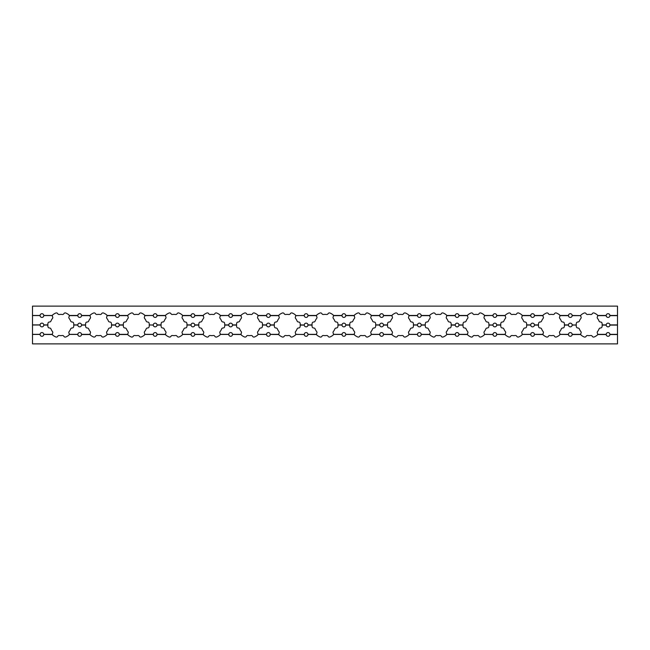 <?xml version="1.0" encoding="UTF-8"?>
<svg xmlns="http://www.w3.org/2000/svg" width="650" height="650" viewBox="0 0 650 650"><rect width="100%" height="100%" fill="white"/><g stroke="black" fill="none" stroke-linecap="round" stroke-linejoin="round"><path stroke-width="0.97" d="M109.858 327.99A1.519 1.519 0 0 0 111.418 326.658A1.519 1.519 0 0 1 109.858 327.99A1.519 1.519 0 0 0 108.404 328.949A10.611 10.611 0 0 1 106.892 331.565A1.519 1.519 0 0 0 106.795 333.304A1.519 1.519 0 0 1 106.998 334.344L115.562 334.344A1.861 1.861 0 0 1 117.423 332.581A1.861 1.861 0 0 1 119.275 334.344L127.839 334.344A1.519 1.519 0 0 1 128.042 333.304A1.519 1.519 0 0 0 127.822 334.1M220.114 331.565A10.611 10.611 0 0 0 221.626 328.949A10.611 10.611 0 0 1 220.114 331.565A1.519 1.519 0 0 0 220.017 333.304A1.519 1.519 0 0 1 220.228 334.344L228.792 334.344A1.861 1.861 0 0 1 230.644 332.581A1.861 1.861 0 0 1 232.497 334.344L241.109 334.531A1.519 1.519 0 0 0 241.646 335.311A12.976 12.976 0 0 0 244.522 336.976A12.976 12.976 0 0 1 241.646 335.311M241.272 316.696A1.519 1.519 0 0 1 241.044 315.9A1.519 1.519 0 0 0 241.272 316.696A1.519 1.519 0 0 1 241.174 318.435A10.611 10.611 0 0 0 239.663 321.051A1.519 1.519 0 0 1 238.201 322.01A1.519 1.519 0 0 0 236.649 323.342A12.976 12.976 0 0 0 236.543 324.902L232.497 324.902A1.861 1.861 0 0 0 230.644 323.139A1.861 1.861 0 0 0 228.792 324.902L228.792 325.098A1.861 1.861 0 0 0 230.644 326.861A1.861 1.861 0 0 0 232.497 325.098L236.543 325.098A12.976 12.976 0 0 0 236.649 326.658A1.519 1.519 0 0 0 238.201 327.99A1.519 1.519 0 0 1 239.663 328.949A10.611 10.611 0 0 0 241.174 331.565A1.519 1.519 0 0 1 241.272 333.304A1.519 1.519 0 0 0 241.061 334.344L232.497 334.344M543.205 316.696A1.519 1.519 0 0 1 542.977 315.9A1.519 1.519 0 0 0 543.205 316.696A1.519 1.519 0 0 1 543.108 318.435A10.611 10.611 0 0 0 541.596 321.051A1.519 1.519 0 0 1 540.142 322.01A1.519 1.519 0 0 0 538.582 323.342A12.976 12.976 0 0 0 538.476 324.902L534.438 324.902A1.861 1.861 0 0 0 532.577 323.139A1.861 1.861 0 0 0 530.725 324.902L526.687 325L530.725 325.098A1.861 1.861 0 0 0 532.577 326.861A1.861 1.861 0 0 0 534.438 325.098L538.476 325.098A12.976 12.976 0 0 0 538.582 326.658A1.519 1.519 0 0 0 540.142 327.99A1.519 1.519 0 0 1 541.596 328.949A10.611 10.611 0 0 0 543.108 331.565A1.519 1.519 0 0 1 543.205 333.304A1.519 1.519 0 0 0 543.002 334.344L543.043 334.531A1.519 1.519 0 0 0 543.579 335.311A12.976 12.976 0 0 0 546.455 336.976A12.976 12.976 0 0 1 543.579 335.311M52.561 316.696A1.519 1.519 0 0 1 52.333 315.9A1.519 1.519 0 0 0 52.561 316.696A1.519 1.519 0 0 1 52.463 318.435A10.611 10.611 0 0 0 50.952 321.051A1.519 1.519 0 0 1 49.498 322.01A1.519 1.519 0 0 0 47.938 323.342A12.976 12.976 0 0 0 47.832 324.902L47.832 325.098A12.976 12.976 0 0 0 47.938 326.658A1.519 1.519 0 0 0 49.498 327.99A1.519 1.519 0 0 1 50.952 328.949A10.611 10.611 0 0 0 52.463 331.565A1.519 1.519 0 0 1 52.561 333.304A1.519 1.519 0 0 0 52.358 334.344L52.398 334.531A1.519 1.519 0 0 0 52.934 335.311A12.976 12.976 0 0 0 55.811 336.976A12.976 12.976 0 0 1 52.934 335.311M149.159 326.658A12.976 12.976 0 0 0 149.264 325.098A12.976 12.976 0 0 1 149.159 326.658A1.519 1.519 0 0 1 147.607 327.99A1.519 1.519 0 0 0 146.144 328.949A10.611 10.611 0 0 1 144.633 331.565A1.519 1.519 0 0 0 144.536 333.304A1.519 1.519 0 0 1 144.739 334.344L153.303 334.344A1.861 1.861 0 0 1 155.163 332.581A1.861 1.861 0 0 1 157.016 334.344L165.62 334.531A1.519 1.519 0 0 0 166.156 335.311A12.976 12.976 0 0 0 169.041 336.976A12.976 12.976 0 0 1 166.156 335.311M90.301 316.696A1.519 1.519 0 0 1 90.074 315.9A1.519 1.519 0 0 0 90.301 316.696A1.519 1.519 0 0 1 90.204 318.435A10.611 10.611 0 0 0 88.692 321.051A1.519 1.519 0 0 1 87.238 322.01A1.519 1.519 0 0 0 85.678 323.342A12.976 12.976 0 0 0 85.572 324.902L81.534 324.902A1.861 1.861 0 0 0 79.674 323.139A1.861 1.861 0 0 0 77.821 324.902L73.783 325L77.821 325.098A1.861 1.861 0 0 0 79.674 326.861A1.861 1.861 0 0 0 81.534 325.098L85.572 325.098A12.976 12.976 0 0 0 85.678 326.658A1.519 1.519 0 0 0 87.238 327.99A1.519 1.519 0 0 1 88.692 328.949A10.611 10.611 0 0 0 90.204 331.565A1.519 1.519 0 0 1 90.301 333.304A1.519 1.519 0 0 0 90.098 334.344L90.139 334.531A1.519 1.519 0 0 0 90.675 335.311A12.976 12.976 0 0 0 93.551 336.976A1.519 1.519 0 0 0 95.477 336.294A1.519 1.519 0 0 1 97.037 335.506A10.611 10.611 0 0 0 100.059 335.506A1.519 1.519 0 0 1 101.619 336.294A1.519 1.519 0 0 0 103.545 336.976A12.976 12.976 0 0 0 106.421 335.311A1.519 1.519 0 0 0 106.957 334.531M128.042 316.696A1.519 1.519 0 0 1 127.822 315.9A1.519 1.519 0 0 0 128.042 316.696A1.519 1.519 0 0 1 127.944 318.435A10.611 10.611 0 0 0 126.433 321.051A1.519 1.519 0 0 1 124.979 322.01A1.519 1.519 0 0 0 123.427 323.342A12.976 12.976 0 0 0 123.313 324.902L119.275 324.902A1.861 1.861 0 0 0 117.423 323.139A1.861 1.861 0 0 0 115.562 324.902L115.562 325.098A1.861 1.861 0 0 0 117.423 326.861A1.861 1.861 0 0 0 119.275 325.098L123.313 325.098A12.976 12.976 0 0 0 123.427 326.658A1.519 1.519 0 0 0 124.979 327.99A1.519 1.519 0 0 1 126.433 328.949A10.611 10.611 0 0 0 127.944 331.565A1.519 1.519 0 0 1 128.042 333.304M295.709 334.344L304.273 334.531L295.709 334.344A1.519 1.519 0 0 0 295.506 333.304A1.519 1.519 0 0 1 295.604 331.565A10.611 10.611 0 0 0 297.115 328.949A1.519 1.519 0 0 1 298.569 327.99A1.519 1.519 0 0 0 300.121 326.658A12.976 12.976 0 0 0 300.235 325.098L304.273 325.098L300.235 324.902A12.976 12.976 0 0 0 300.121 323.342A1.519 1.519 0 0 0 298.569 322.01A1.519 1.519 0 0 1 297.115 321.051A10.611 10.611 0 0 0 295.604 318.435A1.519 1.519 0 0 1 295.506 316.696A1.519 1.519 0 0 0 295.709 315.656L304.273 315.469A1.861 1.861 0 0 1 306.126 313.706A1.861 1.861 0 0 1 307.986 315.469L316.591 315.469L307.986 315.469M342.014 315.469L333.409 315.469L342.014 315.469A1.861 1.861 0 0 1 343.874 313.706A1.861 1.861 0 0 1 345.727 315.469L354.331 315.469L345.727 315.469M228.792 324.902L224.746 324.902A12.976 12.976 0 0 0 224.64 323.342A1.519 1.519 0 0 0 223.088 322.01A1.519 1.519 0 0 1 221.626 321.051A10.611 10.611 0 0 0 220.114 318.435A1.519 1.519 0 0 1 220.017 316.696A1.519 1.519 0 0 0 220.228 315.656L228.792 315.469A1.861 1.861 0 0 1 230.644 313.706A1.861 1.861 0 0 1 232.497 315.469L241.109 315.469L232.497 315.469M266.533 315.469L257.928 315.469L266.533 315.469A1.861 1.861 0 0 1 268.385 313.706A1.861 1.861 0 0 1 270.246 315.469L278.85 315.469L270.246 315.469M484.421 334.344L492.984 334.531L484.421 334.344A1.519 1.519 0 0 0 484.209 333.304A1.519 1.519 0 0 1 484.315 331.565A10.611 10.611 0 0 0 485.826 328.949A1.519 1.519 0 0 1 487.281 327.99A1.519 1.519 0 0 0 488.832 326.658A12.976 12.976 0 0 0 488.938 325.098L492.984 325.098L488.938 324.902A12.976 12.976 0 0 0 488.832 323.342A1.519 1.519 0 0 0 487.281 322.01A1.519 1.519 0 0 1 485.826 321.051A10.611 10.611 0 0 0 484.315 318.435A1.519 1.519 0 0 1 484.209 316.696A1.519 1.519 0 0 0 484.421 315.656L492.984 315.469A1.861 1.861 0 0 1 494.837 313.706A1.861 1.861 0 0 1 496.698 315.469L505.302 315.469L496.698 315.469M530.725 315.469L522.121 315.469L530.725 315.469A1.861 1.861 0 0 1 532.577 313.706A1.861 1.861 0 0 1 534.438 315.469L543.043 315.469L534.438 315.469M417.503 315.469L408.891 315.469L417.503 315.469A1.861 1.861 0 0 1 419.356 313.706A1.861 1.861 0 0 1 421.208 315.469L429.812 315.469L421.208 315.469M379.754 315.469L371.15 315.469L379.754 315.469A1.861 1.861 0 0 1 381.615 313.706A1.861 1.861 0 0 1 383.467 315.469L392.072 315.469L383.467 315.469M455.244 315.469L446.639 315.469L455.244 315.469A1.861 1.861 0 0 1 457.096 313.706A1.861 1.861 0 0 1 458.949 315.469L467.561 315.469L458.949 315.469M149.264 324.902L153.303 325.098L149.264 324.902A12.976 12.976 0 0 0 149.159 323.342A1.519 1.519 0 0 0 147.607 322.01A1.519 1.519 0 0 1 146.144 321.051A10.611 10.611 0 0 0 144.633 318.435A1.519 1.519 0 0 1 144.536 316.696A1.519 1.519 0 0 0 144.739 315.656L153.303 315.469A1.861 1.861 0 0 1 155.163 313.706A1.861 1.861 0 0 1 157.016 315.469L165.62 315.469L157.016 315.469M191.051 315.469L182.439 315.469L191.051 315.469A1.861 1.861 0 0 1 192.904 313.706A1.861 1.861 0 0 1 194.756 315.469L203.361 315.469L194.756 315.469M40.081 315.567L32.5 315.567L40.081 315.469A1.861 1.861 0 0 1 41.933 313.706A1.861 1.861 0 0 1 43.794 315.469L52.398 315.469L43.794 315.469M115.562 315.469L106.957 315.469L115.562 315.469A1.861 1.861 0 0 1 117.423 313.706A1.861 1.861 0 0 1 119.275 315.469L127.879 315.469L119.275 315.469M77.821 315.469L69.217 315.469L77.821 315.469A1.861 1.861 0 0 1 79.674 313.706A1.861 1.861 0 0 1 81.534 315.469L90.139 315.469L81.534 315.469M307.986 334.433L316.591 334.531L307.986 334.344A1.861 1.861 0 0 0 306.126 332.581A1.861 1.861 0 0 0 304.273 334.344M333.344 331.565A10.611 10.611 0 0 0 334.856 328.949A10.611 10.611 0 0 1 333.344 331.565A1.519 1.519 0 0 0 333.247 333.304A1.519 1.519 0 0 1 333.45 334.344L342.014 334.344A1.861 1.861 0 0 1 343.874 332.581A1.861 1.861 0 0 1 345.727 334.344L354.291 334.344A1.519 1.519 0 0 1 354.494 333.304A1.519 1.519 0 0 0 354.274 334.1M257.863 331.565A10.611 10.611 0 0 0 259.374 328.949A10.611 10.611 0 0 1 257.863 331.565A1.519 1.519 0 0 0 257.757 333.304A1.519 1.519 0 0 1 257.969 334.344L266.533 334.344A1.861 1.861 0 0 1 268.385 332.581A1.861 1.861 0 0 1 270.246 334.344L278.809 334.344A1.519 1.519 0 0 1 279.012 333.304A1.519 1.519 0 0 0 278.785 334.1M496.698 334.433L505.302 334.531L496.698 334.344A1.861 1.861 0 0 0 494.837 332.581A1.861 1.861 0 0 0 492.984 334.344M525.021 327.99A1.519 1.519 0 0 0 526.573 326.658A1.519 1.519 0 0 1 525.021 327.99A1.519 1.519 0 0 0 523.567 328.949A10.611 10.611 0 0 1 522.056 331.565A1.519 1.519 0 0 0 521.958 333.304A1.519 1.519 0 0 1 522.161 334.344L530.725 334.344A1.861 1.861 0 0 1 532.577 332.581A1.861 1.861 0 0 1 534.438 334.344L543.018 334.433M374.051 327.99A1.519 1.519 0 0 0 375.611 326.658A1.519 1.519 0 0 1 374.051 327.99A1.519 1.519 0 0 0 372.596 328.949A10.611 10.611 0 0 1 371.085 331.565A1.519 1.519 0 0 0 370.988 333.304A1.519 1.519 0 0 1 371.191 334.344L379.754 334.344A1.861 1.861 0 0 1 381.615 332.581A1.861 1.861 0 0 1 383.467 334.344L392.031 334.344A1.519 1.519 0 0 1 392.243 333.304A1.519 1.519 0 0 0 392.137 331.565A10.611 10.611 0 0 1 390.626 328.949A10.611 10.611 0 0 0 392.137 331.565M446.566 331.565A10.611 10.611 0 0 0 448.077 328.949A10.611 10.611 0 0 1 446.566 331.565A1.519 1.519 0 0 0 446.469 333.304A1.519 1.519 0 0 1 446.68 334.344L455.244 334.344A1.861 1.861 0 0 1 457.096 332.581A1.861 1.861 0 0 1 458.949 334.344L467.512 334.344A1.519 1.519 0 0 1 467.724 333.304A1.519 1.519 0 0 0 467.626 331.565A10.611 10.611 0 0 1 466.115 328.949A1.519 1.519 0 0 0 464.652 327.99A1.519 1.519 0 0 1 463.101 326.658A12.976 12.976 0 0 1 462.995 325.098L458.949 324.902A1.861 1.861 0 0 0 457.096 323.139A1.861 1.861 0 0 0 455.244 324.902L455.244 325.098A1.861 1.861 0 0 0 457.096 326.861A1.861 1.861 0 0 0 458.949 325.098L462.995 325.098M408.826 331.565A10.611 10.611 0 0 0 410.337 328.949A10.611 10.611 0 0 1 408.826 331.565A1.519 1.519 0 0 0 408.728 333.304A1.519 1.519 0 0 1 408.939 334.344L417.503 334.344A1.861 1.861 0 0 1 419.356 332.581A1.861 1.861 0 0 1 421.208 334.344L429.772 334.344A1.519 1.519 0 0 1 429.983 333.304A1.519 1.519 0 0 0 429.756 334.1M127.839 334.344L119.275 334.531L127.879 334.531A1.519 1.519 0 0 0 128.416 335.311A12.976 12.976 0 0 0 131.292 336.976A1.519 1.519 0 0 0 133.226 336.294A1.519 1.519 0 0 1 134.778 335.506A10.611 10.611 0 0 0 137.8 335.506A1.519 1.519 0 0 1 139.36 336.294A1.519 1.519 0 0 0 141.286 336.976A1.519 1.519 0 0 1 139.36 336.294M182.374 331.565A10.611 10.611 0 0 0 183.885 328.949A10.611 10.611 0 0 1 182.374 331.565A1.519 1.519 0 0 0 182.276 333.304A1.519 1.519 0 0 1 182.487 334.344L191.051 334.344A1.861 1.861 0 0 1 192.904 332.581A1.861 1.861 0 0 1 194.756 334.344L203.32 334.344A1.519 1.519 0 0 1 203.531 333.304A1.519 1.519 0 0 0 203.434 331.565A10.611 10.611 0 0 1 201.923 328.949A10.611 10.611 0 0 0 203.434 331.565M40.081 334.433L32.5 334.433L40.081 334.344A1.861 1.861 0 0 1 41.933 332.581A1.861 1.861 0 0 1 43.794 334.344L52.374 334.433M72.118 327.99A1.519 1.519 0 0 0 73.678 326.658A1.519 1.519 0 0 1 72.118 327.99A1.519 1.519 0 0 0 70.663 328.949A10.611 10.611 0 0 1 69.152 331.565A1.519 1.519 0 0 0 69.054 333.304A1.519 1.519 0 0 1 69.257 334.344L77.821 334.344A1.861 1.861 0 0 1 79.674 332.581A1.861 1.861 0 0 1 81.534 334.344L90.114 334.433M304.273 325.098A1.861 1.861 0 0 0 306.126 326.861A1.861 1.861 0 0 0 307.986 325.098L312.024 325.098L307.986 324.902A1.861 1.861 0 0 0 306.126 323.139A1.861 1.861 0 0 0 304.273 324.902M379.754 324.902L375.716 324.902A12.976 12.976 0 0 0 375.611 323.342A1.519 1.519 0 0 0 374.051 322.01A1.519 1.519 0 0 1 372.596 321.051A10.611 10.611 0 0 0 371.085 318.435A1.519 1.519 0 0 1 370.988 316.696A1.519 1.519 0 0 0 371.191 315.656L379.754 315.656A1.861 1.861 0 0 0 381.615 317.419A1.861 1.861 0 0 0 383.467 315.656L392.031 315.656A1.519 1.519 0 0 0 392.243 316.696A1.519 1.519 0 0 1 392.137 318.435A10.611 10.611 0 0 0 390.626 321.051A1.519 1.519 0 0 1 389.171 322.01A1.519 1.519 0 0 0 387.619 323.342A12.976 12.976 0 0 0 387.514 324.902L383.467 324.902A1.861 1.861 0 0 0 381.615 323.139A1.861 1.861 0 0 0 379.754 324.902L375.716 325L379.754 325.098A1.861 1.861 0 0 0 381.615 326.861A1.861 1.861 0 0 0 383.467 325.098L387.514 325.098A12.976 12.976 0 0 0 387.619 326.658A1.519 1.519 0 0 0 389.171 327.99A1.519 1.519 0 0 1 390.626 328.949M342.014 324.902L337.976 324.902A12.976 12.976 0 0 0 337.87 323.342A1.519 1.519 0 0 0 336.31 322.01A1.519 1.519 0 0 1 334.856 321.051A10.611 10.611 0 0 0 333.344 318.435A1.519 1.519 0 0 1 333.247 316.696A1.519 1.519 0 0 0 333.45 315.656L342.014 315.656A1.861 1.861 0 0 0 343.874 317.419A1.861 1.861 0 0 0 345.727 315.656L354.291 315.656A1.519 1.519 0 0 0 354.494 316.696A1.519 1.519 0 0 1 354.396 318.435A10.611 10.611 0 0 0 352.885 321.051A1.519 1.519 0 0 1 351.431 322.01A1.519 1.519 0 0 0 349.879 323.342A12.976 12.976 0 0 0 349.765 324.902L345.727 324.902A1.861 1.861 0 0 0 343.874 323.139A1.861 1.861 0 0 0 342.014 324.902L342.014 325.098A1.861 1.861 0 0 0 343.874 326.861A1.861 1.861 0 0 0 345.727 325.098L349.765 325.098A12.976 12.976 0 0 0 349.879 326.658A1.519 1.519 0 0 0 351.431 327.99A1.519 1.519 0 0 1 352.885 328.949A10.611 10.611 0 0 0 354.396 331.565A1.519 1.519 0 0 1 354.494 333.304M345.727 334.433L354.331 334.531A1.519 1.519 0 0 0 354.868 335.311A12.976 12.976 0 0 0 357.744 336.976A1.519 1.519 0 0 0 359.678 336.294A1.519 1.519 0 0 1 361.229 335.506A10.611 10.611 0 0 0 364.252 335.506A1.519 1.519 0 0 1 365.812 336.294A1.519 1.519 0 0 0 367.738 336.976A12.976 12.976 0 0 0 370.614 335.311A12.976 12.976 0 0 1 367.738 336.976M304.273 315.656A1.861 1.861 0 0 0 306.126 317.419A1.861 1.861 0 0 0 307.986 315.656L316.55 315.656A1.519 1.519 0 0 0 316.753 316.696A1.519 1.519 0 0 1 316.656 318.435A10.611 10.611 0 0 0 315.144 321.051A1.519 1.519 0 0 1 313.69 322.01A1.519 1.519 0 0 0 312.13 323.342A12.976 12.976 0 0 0 312.024 324.902L307.986 324.902M312.024 325.098A12.976 12.976 0 0 0 312.13 326.658A1.519 1.519 0 0 0 313.69 327.99A1.519 1.519 0 0 1 315.144 328.949A10.611 10.611 0 0 0 316.656 331.565A1.519 1.519 0 0 1 316.753 333.304A1.519 1.519 0 0 0 316.55 334.344L316.566 334.433M316.591 334.531A1.519 1.519 0 0 0 317.127 335.311A12.976 12.976 0 0 0 320.003 336.976A12.976 12.976 0 0 1 317.127 335.311M417.503 324.902L413.457 324.902A12.976 12.976 0 0 0 413.351 323.342A1.519 1.519 0 0 0 411.799 322.01A1.519 1.519 0 0 1 410.337 321.051A10.611 10.611 0 0 0 408.826 318.435A1.519 1.519 0 0 1 408.728 316.696A1.519 1.519 0 0 0 408.939 315.656L417.503 315.656A1.861 1.861 0 0 0 419.356 317.419A1.861 1.861 0 0 0 421.208 315.656L429.772 315.656A1.519 1.519 0 0 0 429.983 316.696A1.519 1.519 0 0 1 429.886 318.435A10.611 10.611 0 0 0 428.374 321.051A1.519 1.519 0 0 1 426.912 322.01A1.519 1.519 0 0 0 425.36 323.342A12.976 12.976 0 0 0 425.254 324.902L421.208 324.902A1.861 1.861 0 0 0 419.356 323.139A1.861 1.861 0 0 0 417.503 324.902L413.457 325L417.503 325.098A1.861 1.861 0 0 0 419.356 326.861A1.861 1.861 0 0 0 421.208 325.098L425.254 325.098A12.976 12.976 0 0 0 425.36 326.658A1.519 1.519 0 0 0 426.912 327.99A1.519 1.519 0 0 1 428.374 328.949A10.611 10.611 0 0 0 429.886 331.565A1.519 1.519 0 0 1 429.983 333.304M383.467 334.433L392.072 334.531A1.519 1.519 0 0 0 392.608 335.311A12.976 12.976 0 0 0 395.493 336.976A12.976 12.976 0 0 1 392.608 335.311M345.727 324.902L349.765 325M232.497 324.902L236.543 324.902M266.533 324.902L262.486 324.902A12.976 12.976 0 0 0 262.381 323.342A1.519 1.519 0 0 0 260.829 322.01A1.519 1.519 0 0 1 259.374 321.051A10.611 10.611 0 0 0 257.863 318.435A1.519 1.519 0 0 1 257.757 316.696A1.519 1.519 0 0 0 257.969 315.656L266.533 315.656A1.861 1.861 0 0 0 268.385 317.419A1.861 1.861 0 0 0 270.246 315.656L278.809 315.656A1.519 1.519 0 0 0 279.012 316.696A1.519 1.519 0 0 1 278.915 318.435A10.611 10.611 0 0 0 277.404 321.051A1.519 1.519 0 0 1 275.949 322.01A1.519 1.519 0 0 0 274.389 323.342A12.976 12.976 0 0 0 274.284 324.902L270.246 324.902A1.861 1.861 0 0 0 268.385 323.139A1.861 1.861 0 0 0 266.533 324.902L262.486 325L266.533 325.098A1.861 1.861 0 0 0 268.385 326.861A1.861 1.861 0 0 0 270.246 325.098L274.284 325.098A12.976 12.976 0 0 0 274.389 326.658A1.519 1.519 0 0 0 275.949 327.99A1.519 1.519 0 0 1 277.404 328.949A10.611 10.611 0 0 0 278.915 331.565A1.519 1.519 0 0 1 279.012 333.304M270.246 324.902L274.284 324.902M270.246 334.433L278.85 334.531A1.519 1.519 0 0 0 279.386 335.311A12.976 12.976 0 0 0 282.262 336.976A1.519 1.519 0 0 0 284.188 336.294A1.519 1.519 0 0 1 285.748 335.506A10.611 10.611 0 0 0 288.771 335.506A1.519 1.519 0 0 1 290.322 336.294A1.519 1.519 0 0 0 292.256 336.976A1.519 1.519 0 0 1 290.322 336.294M492.984 325.098A1.861 1.861 0 0 0 494.837 326.861A1.861 1.861 0 0 0 496.698 325.098L500.736 325.098L496.698 324.902A1.861 1.861 0 0 0 494.837 323.139A1.861 1.861 0 0 0 492.984 324.902M458.949 324.902L462.995 325M530.725 324.902L526.687 324.902A12.976 12.976 0 0 0 526.573 323.342A1.519 1.519 0 0 0 525.021 322.01A1.519 1.519 0 0 1 523.567 321.051A10.611 10.611 0 0 0 522.056 318.435A1.519 1.519 0 0 1 521.958 316.696A1.519 1.519 0 0 0 522.161 315.656L530.725 315.656A1.861 1.861 0 0 0 532.577 317.419A1.861 1.861 0 0 0 534.438 315.656L543.002 315.656A1.519 1.519 0 0 0 542.977 315.9M492.984 315.656A1.861 1.861 0 0 0 494.837 317.419A1.861 1.861 0 0 0 496.698 315.656L505.261 315.656A1.519 1.519 0 0 0 505.464 316.696A1.519 1.519 0 0 1 505.367 318.435A10.611 10.611 0 0 0 503.856 321.051A1.519 1.519 0 0 1 502.393 322.01A1.519 1.519 0 0 0 500.841 323.342A12.976 12.976 0 0 0 500.736 324.902L496.698 324.902M500.736 325.098A12.976 12.976 0 0 0 500.841 326.658A1.519 1.519 0 0 0 502.393 327.99A1.519 1.519 0 0 1 503.856 328.949A10.611 10.611 0 0 0 505.367 331.565A1.519 1.519 0 0 1 505.464 333.304A1.519 1.519 0 0 0 505.261 334.344L505.277 334.433M505.302 334.531A1.519 1.519 0 0 0 505.838 335.311A12.976 12.976 0 0 0 508.714 336.976A1.519 1.519 0 0 0 510.64 336.294A1.519 1.519 0 0 1 512.2 335.506A10.611 10.611 0 0 0 515.222 335.506A1.519 1.519 0 0 1 516.774 336.294A1.519 1.519 0 0 0 518.708 336.976A1.519 1.519 0 0 1 516.774 336.294M534.438 324.902L538.476 324.902M559.902 334.344L568.466 334.531A1.861 1.861 0 0 0 570.326 336.294A1.861 1.861 0 0 0 572.179 334.531L572.179 334.344A1.861 1.861 0 0 0 570.326 332.581A1.861 1.861 0 0 0 568.466 334.344L559.902 334.344A1.519 1.519 0 0 0 559.699 333.304A1.519 1.519 0 0 1 559.796 331.565A10.611 10.611 0 0 0 561.308 328.949A1.519 1.519 0 0 1 562.762 327.99A1.519 1.519 0 0 0 564.322 326.658A12.976 12.976 0 0 0 564.428 325.098L568.466 325.098A1.861 1.861 0 0 0 570.326 326.861A1.861 1.861 0 0 0 572.179 325.098L572.179 324.902A1.861 1.861 0 0 0 570.326 323.139A1.861 1.861 0 0 0 568.466 324.902L564.428 324.902A12.976 12.976 0 0 0 564.322 323.342A1.519 1.519 0 0 0 562.762 322.01A1.519 1.519 0 0 1 561.308 321.051A10.611 10.611 0 0 0 559.796 318.435A1.519 1.519 0 0 1 559.699 316.696A1.519 1.519 0 0 0 559.902 315.656L568.466 315.656A1.861 1.861 0 0 0 570.326 317.419A1.861 1.861 0 0 0 572.179 315.656L580.742 315.656A1.519 1.519 0 0 0 580.946 316.696A1.519 1.519 0 0 1 580.726 315.9M455.244 324.902L451.198 324.902A12.976 12.976 0 0 0 451.092 323.342A1.519 1.519 0 0 0 449.54 322.01A1.519 1.519 0 0 1 448.077 321.051A10.611 10.611 0 0 0 446.566 318.435A1.519 1.519 0 0 1 446.469 316.696A1.519 1.519 0 0 0 446.68 315.656L455.244 315.656A1.861 1.861 0 0 0 457.096 317.419A1.861 1.861 0 0 0 458.949 315.656L467.512 315.656A1.519 1.519 0 0 0 467.724 316.696A1.519 1.519 0 0 1 467.626 318.435A10.611 10.611 0 0 0 466.115 321.051A1.519 1.519 0 0 1 464.652 322.01A1.519 1.519 0 0 0 463.101 323.342A12.976 12.976 0 0 0 462.995 324.902M421.216 334.433L429.812 334.531A1.519 1.519 0 0 0 430.357 335.311A12.976 12.976 0 0 0 433.233 336.976A12.976 12.976 0 0 1 430.357 335.311M383.467 324.902L387.514 325M458.957 334.433L467.561 334.531A1.519 1.519 0 0 0 468.098 335.311A12.976 12.976 0 0 0 470.974 336.976A12.976 12.976 0 0 1 468.098 335.311M421.208 324.902L425.254 325M77.821 324.902L73.783 324.902A12.976 12.976 0 0 0 73.678 323.342A1.519 1.519 0 0 0 72.118 322.01A1.519 1.519 0 0 1 70.663 321.051A10.611 10.611 0 0 0 69.152 318.435A1.519 1.519 0 0 1 69.054 316.696A1.519 1.519 0 0 0 69.257 315.656L77.821 315.656A1.861 1.861 0 0 0 79.674 317.419A1.861 1.861 0 0 0 81.534 315.656L90.098 315.656A1.519 1.519 0 0 0 90.074 315.9M191.051 324.902L187.005 324.902A12.976 12.976 0 0 0 186.899 323.342A1.519 1.519 0 0 0 185.347 322.01A1.519 1.519 0 0 1 183.885 321.051A10.611 10.611 0 0 0 182.374 318.435A1.519 1.519 0 0 1 182.276 316.696A1.519 1.519 0 0 0 182.487 315.656L191.051 315.656A1.861 1.861 0 0 0 192.904 317.419A1.861 1.861 0 0 0 194.756 315.656L203.32 315.656A1.519 1.519 0 0 0 203.531 316.696A1.519 1.519 0 0 1 203.434 318.435A10.611 10.611 0 0 0 201.923 321.051A1.519 1.519 0 0 1 200.46 322.01A1.519 1.519 0 0 0 198.908 323.342A12.976 12.976 0 0 0 198.803 324.902L194.756 324.902A1.861 1.861 0 0 0 192.904 323.139A1.861 1.861 0 0 0 191.051 324.902L187.005 325L191.051 325.098A1.861 1.861 0 0 0 192.904 326.861A1.861 1.861 0 0 0 194.756 325.098L198.803 325.098A12.976 12.976 0 0 0 198.908 326.658A1.519 1.519 0 0 0 200.46 327.99A1.519 1.519 0 0 1 201.923 328.949M153.303 315.656A1.861 1.861 0 0 0 155.163 317.419A1.861 1.861 0 0 0 157.016 315.656L165.579 315.656A1.519 1.519 0 0 0 165.791 316.696A1.519 1.519 0 0 1 165.685 318.435A10.611 10.611 0 0 0 164.174 321.051A1.519 1.519 0 0 1 162.719 322.01A1.519 1.519 0 0 0 161.168 323.342A12.976 12.976 0 0 0 161.062 324.902L157.016 324.902A1.861 1.861 0 0 0 155.163 323.139A1.861 1.861 0 0 0 153.303 324.902M153.303 325.098A1.861 1.861 0 0 0 155.163 326.861A1.861 1.861 0 0 0 157.016 325.098L161.062 325.098A12.976 12.976 0 0 0 161.168 326.658A1.519 1.519 0 0 0 162.719 327.99A1.519 1.519 0 0 1 164.174 328.949A10.611 10.611 0 0 0 165.685 331.565A1.519 1.519 0 0 1 165.791 333.304A1.519 1.519 0 0 0 165.579 334.344L157.016 334.344M119.275 324.902L123.313 325.098M194.756 324.902L198.803 324.902M157.016 324.902L161.062 325M194.764 334.433L203.361 334.531A1.519 1.519 0 0 0 203.905 335.311A12.976 12.976 0 0 0 206.781 336.976A12.976 12.976 0 0 1 203.905 335.311M115.562 324.902L111.524 324.902A12.976 12.976 0 0 0 111.418 323.342A1.519 1.519 0 0 0 109.858 322.01A1.519 1.519 0 0 1 108.404 321.051A10.611 10.611 0 0 0 106.892 318.435A1.519 1.519 0 0 1 106.795 316.696A1.519 1.519 0 0 0 106.998 315.656L115.562 315.656A1.861 1.861 0 0 0 117.423 317.419A1.861 1.861 0 0 0 119.275 315.656L127.839 315.656A1.519 1.519 0 0 0 127.822 315.9M85.572 325.098L81.534 324.902M40.081 325L32.5 325L40.081 324.902A1.861 1.861 0 0 1 41.933 323.139A1.861 1.861 0 0 1 43.794 324.902L47.832 325.098M572.179 324.902L576.217 325.098A12.976 12.976 0 0 0 576.322 326.658A1.519 1.519 0 0 0 577.883 327.99A1.519 1.519 0 0 1 579.337 328.949A10.611 10.611 0 0 0 580.848 331.565A1.519 1.519 0 0 1 580.946 333.304A1.519 1.519 0 0 0 580.742 334.344L580.783 334.531A1.519 1.519 0 0 0 581.319 335.311A12.976 12.976 0 0 0 584.196 336.976A1.519 1.519 0 0 0 586.129 336.294A1.519 1.519 0 0 1 587.681 335.506A10.611 10.611 0 0 0 590.704 335.506A1.519 1.519 0 0 1 592.264 336.294A1.519 1.519 0 0 0 594.189 336.976A1.519 1.519 0 0 1 592.264 336.294M572.179 315.656L572.179 315.469A1.861 1.861 0 0 0 570.326 313.706A1.861 1.861 0 0 0 568.466 315.469L568.466 315.656M568.466 324.902L564.428 325.098A12.976 12.976 0 0 1 564.322 326.658A1.519 1.519 0 0 1 562.762 327.99M609.919 334.531L609.919 334.344A1.861 1.861 0 0 0 608.067 332.581A1.861 1.861 0 0 0 606.206 334.344L606.206 334.531A1.861 1.861 0 0 0 608.067 336.294A1.861 1.861 0 0 0 609.919 334.531L617.5 334.531L617.5 343.874L32.5 343.874L32.5 334.531M609.919 315.656L609.919 315.469A1.861 1.861 0 0 0 608.067 313.706A1.861 1.861 0 0 0 606.206 315.469L606.206 315.656A1.861 1.861 0 0 0 608.067 317.419A1.861 1.861 0 0 0 609.919 315.656L617.5 315.656L617.5 324.902L609.919 324.902A1.861 1.861 0 0 0 608.067 323.139A1.861 1.861 0 0 0 606.206 324.902L606.206 325.098A1.861 1.861 0 0 0 608.067 326.861A1.861 1.861 0 0 0 609.919 325.098L617.5 325.098L617.5 334.344L609.919 334.344M597.066 335.311A12.976 12.976 0 0 1 594.189 336.976A12.976 12.976 0 0 0 597.066 335.311A1.519 1.519 0 0 0 597.602 334.531L597.642 334.344A1.519 1.519 0 0 0 597.439 333.304A1.519 1.519 0 0 1 597.537 331.565A10.611 10.611 0 0 0 599.048 328.949A1.519 1.519 0 0 1 600.503 327.99A1.519 1.519 0 0 0 602.062 326.658A12.976 12.976 0 0 0 602.168 325.098L602.168 324.902A12.976 12.976 0 0 0 602.062 323.342A1.519 1.519 0 0 0 600.503 322.01A1.519 1.519 0 0 1 599.048 321.051A10.611 10.611 0 0 0 597.537 318.435A1.519 1.519 0 0 1 597.439 316.696A1.519 1.519 0 0 0 597.642 315.656L606.206 315.656M572.179 325L576.217 325L572.179 325.098M580.946 316.696A1.519 1.519 0 0 1 580.848 318.435A10.611 10.611 0 0 0 579.337 321.051A1.519 1.519 0 0 1 577.883 322.01A1.519 1.519 0 0 0 576.322 323.342A12.976 12.976 0 0 0 576.217 324.902M228.792 315.656A1.861 1.861 0 0 0 230.644 317.419A1.861 1.861 0 0 0 232.497 315.656L241.061 315.656A1.519 1.519 0 0 0 241.044 315.9M375.611 326.658A12.976 12.976 0 0 0 375.716 325.098M371.191 334.344L379.754 334.344M383.467 334.344L392.031 334.344M337.976 325.098L342.014 325L337.976 325.098A12.976 12.976 0 0 1 337.87 326.658A12.976 12.976 0 0 0 337.976 325.098M334.856 328.949A1.519 1.519 0 0 1 336.31 327.99A1.519 1.519 0 0 0 337.87 326.658M333.45 334.344L342.014 334.344M345.727 334.344L354.291 334.344M410.337 328.949A1.519 1.519 0 0 1 411.799 327.99A1.519 1.519 0 0 0 413.351 326.658A12.976 12.976 0 0 0 413.457 325.098M408.939 334.344L417.503 334.344M421.208 334.344L429.772 334.344M259.374 328.949A1.519 1.519 0 0 1 260.829 327.99A1.519 1.519 0 0 0 262.381 326.658A12.976 12.976 0 0 0 262.486 325.098M257.969 334.344L266.533 334.344M270.246 334.344L278.809 334.344M307.986 334.344L316.55 334.344M526.573 326.658A12.976 12.976 0 0 0 526.687 325.098A12.976 12.976 0 0 1 526.573 326.658M522.161 334.344L530.725 334.344M534.438 334.344L543.002 334.344M572.179 334.344L580.742 334.344M448.077 328.949A1.519 1.519 0 0 1 449.54 327.99A1.519 1.519 0 0 0 451.092 326.658A12.976 12.976 0 0 0 451.198 325.098L455.244 325.098M446.68 334.344L455.244 334.344M458.949 334.344L467.512 334.344M496.698 334.344L505.261 334.344M73.678 326.658A12.976 12.976 0 0 0 73.783 325.098A12.976 12.976 0 0 1 73.678 326.658M69.257 334.344L77.821 334.344M81.534 334.344L90.098 334.344M186.899 326.658A12.976 12.976 0 0 0 187.005 325.098A12.976 12.976 0 0 1 186.899 326.658A1.519 1.519 0 0 1 185.347 327.99A1.519 1.519 0 0 0 183.885 328.949M182.487 334.344L191.051 334.344M194.756 334.344L203.32 334.344M221.626 328.949A1.519 1.519 0 0 1 223.088 327.99A1.519 1.519 0 0 0 224.64 326.658A12.976 12.976 0 0 0 224.746 325.098L228.792 325.098M220.228 334.344L228.792 334.344M111.524 324.902L111.524 325.098A12.976 12.976 0 0 1 111.418 326.658A12.976 12.976 0 0 0 111.524 325.098L115.562 325.098M106.998 334.344L115.562 334.344M144.739 334.344L153.303 334.344M389.171 327.99A1.519 1.519 0 0 1 387.619 326.658M413.351 326.658A1.519 1.519 0 0 1 411.799 327.99M429.886 331.565A10.611 10.611 0 0 1 428.374 328.949M262.381 326.658A1.519 1.519 0 0 1 260.829 327.99M278.915 331.565A10.611 10.611 0 0 1 277.404 328.949M300.121 326.658A1.519 1.519 0 0 1 298.569 327.99M316.526 334.1A1.519 1.519 0 0 1 316.753 333.304M543.108 331.565A10.611 10.611 0 0 1 541.596 328.949M580.848 331.565A10.611 10.611 0 0 1 579.337 328.949M488.938 324.902L488.938 325.098A12.976 12.976 0 0 1 488.832 326.658M485.826 328.949A10.611 10.611 0 0 1 484.315 331.565M505.237 334.1A1.519 1.519 0 0 1 505.464 333.304M505.367 331.565A10.611 10.611 0 0 1 503.856 328.949M90.204 331.565A10.611 10.611 0 0 1 88.692 328.949M241.174 331.565A10.611 10.611 0 0 1 239.663 328.949M127.944 331.565A10.611 10.611 0 0 1 126.433 328.949M165.685 331.565A10.611 10.611 0 0 1 164.174 328.949M371.174 315.567L371.191 315.656A1.519 1.519 0 0 1 370.988 316.696M390.626 321.051A10.611 10.611 0 0 1 392.137 318.435M352.885 321.051A10.611 10.611 0 0 1 354.396 318.435M408.915 315.567L408.939 315.656A1.519 1.519 0 0 1 408.728 316.696M408.826 318.435A10.611 10.611 0 0 1 410.337 321.051M425.36 323.342A1.519 1.519 0 0 1 426.912 322.01M257.863 318.435A10.611 10.611 0 0 1 259.374 321.051M277.404 321.051A10.611 10.611 0 0 1 278.915 318.435M304.273 315.469L295.709 315.656A1.519 1.519 0 0 1 295.506 316.696M295.604 318.435A10.611 10.611 0 0 1 297.115 321.051M541.596 321.051A10.611 10.611 0 0 1 543.108 318.435M579.337 321.051A10.611 10.611 0 0 1 580.848 318.435M463.101 323.342A1.519 1.519 0 0 1 464.652 322.01M466.115 321.051A10.611 10.611 0 0 1 467.626 318.435M446.566 318.435A10.611 10.611 0 0 1 448.077 321.051M484.315 318.435A10.611 10.611 0 0 1 485.826 321.051M88.692 321.051A10.611 10.611 0 0 1 90.204 318.435M182.374 318.435A10.611 10.611 0 0 1 183.885 321.051M201.923 321.051A10.611 10.611 0 0 1 203.434 318.435M220.114 318.435A10.611 10.611 0 0 1 221.626 321.051M239.663 321.051A10.611 10.611 0 0 1 241.174 318.435M161.168 323.342A1.519 1.519 0 0 1 162.719 322.01M224.746 325.098L228.784 325M295.693 315.567L304.273 315.567M228.792 315.469L220.188 315.469L228.784 315.567M492.984 315.469L484.38 315.469L492.984 315.567M568.466 315.469L559.861 315.469L568.466 315.567M153.303 315.469L144.698 315.469L153.303 315.567M43.794 315.567L52.374 315.567M371.174 334.433L379.754 334.433M295.693 334.433L304.273 334.433M333.434 334.433L342.014 334.433M408.915 334.433L417.495 334.433M220.212 334.433L228.784 334.433M257.952 334.433L266.533 334.433M232.505 334.433L241.109 334.531M484.404 334.433L492.984 334.433M522.145 334.433L530.725 334.433M559.886 334.433L568.466 334.433M446.664 334.433L455.236 334.433M534.438 334.433L543.043 334.531M69.241 334.433L77.821 334.433M144.722 334.433L153.303 334.433M182.463 334.433L191.043 334.433M106.982 334.433L115.562 334.433M157.016 334.433L165.62 334.531M43.794 334.433L52.398 334.531M43.794 334.344L52.358 334.344M300.235 324.902L304.273 325M488.938 325L492.984 325M451.198 324.902L455.236 325M111.524 325L115.562 325M149.264 325L153.303 325M40.081 325.098A1.861 1.861 0 0 0 41.933 326.861A1.861 1.861 0 0 0 43.794 325.098L47.832 325M43.794 324.902L47.832 324.902M32.5 315.567L32.5 306.126L617.5 306.126L617.5 315.469L609.919 315.469M371.15 315.469A1.519 1.519 0 0 0 370.614 314.689A12.976 12.976 0 0 0 367.738 313.024A1.519 1.519 0 0 0 365.812 313.706A1.519 1.519 0 0 1 364.252 314.494A10.611 10.611 0 0 0 361.229 314.494A1.519 1.519 0 0 1 359.678 313.706A1.519 1.519 0 0 0 357.744 313.024A12.976 12.976 0 0 0 354.868 314.689A1.519 1.519 0 0 0 354.331 315.469M408.891 315.469A1.519 1.519 0 0 0 408.354 314.689A12.976 12.976 0 0 0 405.478 313.024A1.519 1.519 0 0 0 403.553 313.706A1.519 1.519 0 0 1 401.993 314.494A10.611 10.611 0 0 0 398.97 314.494A1.519 1.519 0 0 1 397.418 313.706A1.519 1.519 0 0 0 395.493 313.024A12.976 12.976 0 0 0 392.608 314.689A1.519 1.519 0 0 0 392.072 315.469M446.639 315.469A1.519 1.519 0 0 0 446.095 314.689A12.976 12.976 0 0 0 443.219 313.024A1.519 1.519 0 0 0 441.293 313.706A1.519 1.519 0 0 1 439.733 314.494A10.611 10.611 0 0 0 436.719 314.494A1.519 1.519 0 0 1 435.159 313.706A1.519 1.519 0 0 0 433.233 313.024A12.976 12.976 0 0 0 430.357 314.689A1.519 1.519 0 0 0 429.812 315.469M484.38 315.469A1.519 1.519 0 0 0 483.844 314.689A12.976 12.976 0 0 0 480.959 313.024A1.519 1.519 0 0 0 479.034 313.706A1.519 1.519 0 0 1 477.482 314.494A10.611 10.611 0 0 0 474.459 314.494A1.519 1.519 0 0 1 472.899 313.706A1.519 1.519 0 0 0 470.974 313.024A12.976 12.976 0 0 0 468.098 314.689A1.519 1.519 0 0 0 467.561 315.469M522.121 315.469A1.519 1.519 0 0 0 521.584 314.689A12.976 12.976 0 0 0 518.708 313.024A1.519 1.519 0 0 0 516.774 313.706A1.519 1.519 0 0 1 515.222 314.494A10.611 10.611 0 0 0 512.2 314.494A1.519 1.519 0 0 1 510.64 313.706A1.519 1.519 0 0 0 508.714 313.024A12.976 12.976 0 0 0 505.838 314.689A1.519 1.519 0 0 0 505.302 315.469M559.861 315.469A1.519 1.519 0 0 0 559.325 314.689A12.976 12.976 0 0 0 556.449 313.024A1.519 1.519 0 0 0 554.523 313.706A1.519 1.519 0 0 1 552.963 314.494A10.611 10.611 0 0 0 549.941 314.494A1.519 1.519 0 0 1 548.381 313.706A1.519 1.519 0 0 0 546.455 313.024A12.976 12.976 0 0 0 543.579 314.689A1.519 1.519 0 0 0 543.043 315.469M572.179 315.469L580.742 315.656M597.642 315.656L597.602 315.469A1.519 1.519 0 0 0 597.066 314.689A12.976 12.976 0 0 0 594.189 313.024A1.519 1.519 0 0 0 592.264 313.706A1.519 1.519 0 0 1 590.704 314.494A10.611 10.611 0 0 0 587.681 314.494A1.519 1.519 0 0 1 586.129 313.706A1.519 1.519 0 0 0 584.196 313.024A12.976 12.976 0 0 0 581.319 314.689A1.519 1.519 0 0 0 580.783 315.469M597.602 315.469L606.206 315.469M32.5 315.469L40.081 315.469M69.217 315.469A1.519 1.519 0 0 0 68.681 314.689A12.976 12.976 0 0 0 65.804 313.024A1.519 1.519 0 0 0 63.871 313.706A1.519 1.519 0 0 1 62.319 314.494A10.611 10.611 0 0 0 59.296 314.494A1.519 1.519 0 0 1 57.736 313.706A1.519 1.519 0 0 0 55.811 313.024A12.976 12.976 0 0 0 52.934 314.689A1.519 1.519 0 0 0 52.398 315.469M106.957 315.469A1.519 1.519 0 0 0 106.421 314.689A12.976 12.976 0 0 0 103.545 313.024A1.519 1.519 0 0 0 101.619 313.706A1.519 1.519 0 0 1 100.059 314.494A10.611 10.611 0 0 0 97.037 314.494A1.519 1.519 0 0 1 95.477 313.706A1.519 1.519 0 0 0 93.551 313.024A12.976 12.976 0 0 0 90.675 314.689A1.519 1.519 0 0 0 90.139 315.469M144.698 315.469A1.519 1.519 0 0 0 144.162 314.689A12.976 12.976 0 0 0 141.286 313.024A1.519 1.519 0 0 0 139.36 313.706A1.519 1.519 0 0 1 137.8 314.494A10.611 10.611 0 0 0 134.778 314.494A1.519 1.519 0 0 1 133.226 313.706A1.519 1.519 0 0 0 131.292 313.024A12.976 12.976 0 0 0 128.416 314.689A1.519 1.519 0 0 0 127.879 315.469M182.439 315.469A1.519 1.519 0 0 0 181.903 314.689A12.976 12.976 0 0 0 179.026 313.024A1.519 1.519 0 0 0 177.101 313.706A1.519 1.519 0 0 1 175.541 314.494A10.611 10.611 0 0 0 172.518 314.494A1.519 1.519 0 0 1 170.966 313.706A1.519 1.519 0 0 0 169.041 313.024A12.976 12.976 0 0 0 166.156 314.689A1.519 1.519 0 0 0 165.62 315.469M220.188 315.469A1.519 1.519 0 0 0 219.643 314.689A12.976 12.976 0 0 0 216.767 313.024A1.519 1.519 0 0 0 214.841 313.706A1.519 1.519 0 0 1 213.281 314.494A10.611 10.611 0 0 0 210.267 314.494A1.519 1.519 0 0 1 208.707 313.706A1.519 1.519 0 0 0 206.781 313.024A12.976 12.976 0 0 0 203.905 314.689A1.519 1.519 0 0 0 203.361 315.469M257.928 315.469A1.519 1.519 0 0 0 257.392 314.689A12.976 12.976 0 0 0 254.507 313.024A1.519 1.519 0 0 0 252.582 313.706A1.519 1.519 0 0 1 251.03 314.494A10.611 10.611 0 0 0 248.007 314.494A1.519 1.519 0 0 1 246.447 313.706A1.519 1.519 0 0 0 244.522 313.024A12.976 12.976 0 0 0 241.646 314.689A1.519 1.519 0 0 0 241.109 315.469M295.669 315.469A1.519 1.519 0 0 0 295.132 314.689A12.976 12.976 0 0 0 292.256 313.024A1.519 1.519 0 0 0 290.322 313.706A1.519 1.519 0 0 1 288.771 314.494A10.611 10.611 0 0 0 285.748 314.494A1.519 1.519 0 0 1 284.188 313.706A1.519 1.519 0 0 0 282.262 313.024A12.976 12.976 0 0 0 279.386 314.689A1.519 1.519 0 0 0 278.85 315.469M333.409 315.469A1.519 1.519 0 0 0 332.873 314.689A12.976 12.976 0 0 0 329.997 313.024A1.519 1.519 0 0 0 328.071 313.706A1.519 1.519 0 0 1 326.511 314.494A10.611 10.611 0 0 0 323.489 314.494A1.519 1.519 0 0 1 321.929 313.706A1.519 1.519 0 0 0 320.003 313.024A12.976 12.976 0 0 0 317.127 314.689A1.519 1.519 0 0 0 316.591 315.469M40.081 315.656A1.861 1.861 0 0 0 41.933 317.419A1.861 1.861 0 0 0 43.794 315.656M32.5 315.656L32.5 324.902L40.081 324.902M32.5 325.098L32.5 334.344L40.081 334.344M600.503 327.99A1.519 1.519 0 0 0 602.062 326.658A12.976 12.976 0 0 0 602.168 325.098L606.206 325.098L602.168 325M597.642 334.344L606.206 334.344M602.168 324.902L606.206 324.902M52.463 331.565A10.611 10.611 0 0 1 50.952 328.949M332.873 335.311A12.976 12.976 0 0 1 329.997 336.976A1.519 1.519 0 0 1 328.071 336.294A1.519 1.519 0 0 0 329.997 336.976A12.976 12.976 0 0 0 332.873 335.311A1.519 1.519 0 0 0 333.409 334.531M326.511 335.506A10.611 10.611 0 0 1 323.489 335.506A10.611 10.611 0 0 0 326.511 335.506A1.519 1.519 0 0 1 328.071 336.294M295.132 335.311A12.976 12.976 0 0 1 292.256 336.976A12.976 12.976 0 0 0 295.132 335.311A1.519 1.519 0 0 0 295.669 334.531M219.643 335.311A12.976 12.976 0 0 1 216.767 336.976A1.519 1.519 0 0 1 214.841 336.294A1.519 1.519 0 0 0 216.767 336.976A12.976 12.976 0 0 0 219.643 335.311A1.519 1.519 0 0 0 220.188 334.531M181.903 335.311A12.976 12.976 0 0 1 179.026 336.976A1.519 1.519 0 0 1 177.101 336.294A1.519 1.519 0 0 0 179.026 336.976A12.976 12.976 0 0 0 181.903 335.311A1.519 1.519 0 0 0 182.439 334.531M144.162 335.311A12.976 12.976 0 0 1 141.286 336.976A12.976 12.976 0 0 0 144.162 335.311A1.519 1.519 0 0 0 144.698 334.531M65.804 336.976A1.519 1.519 0 0 1 63.871 336.294A1.519 1.519 0 0 0 65.804 336.976A12.976 12.976 0 0 0 68.681 335.311A1.519 1.519 0 0 0 69.217 334.531M556.449 336.976A1.519 1.519 0 0 1 554.523 336.294A1.519 1.519 0 0 0 556.449 336.976A12.976 12.976 0 0 0 559.325 335.311A1.519 1.519 0 0 0 559.861 334.531M521.584 335.311A12.976 12.976 0 0 1 518.708 336.976A12.976 12.976 0 0 0 521.584 335.311A1.519 1.519 0 0 0 522.121 334.531M483.844 335.311A12.976 12.976 0 0 1 480.959 336.976A1.519 1.519 0 0 1 479.034 336.294A1.519 1.519 0 0 0 480.959 336.976A12.976 12.976 0 0 0 483.844 335.311A1.519 1.519 0 0 0 484.38 334.531M446.095 335.311A12.976 12.976 0 0 1 443.219 336.976A1.519 1.519 0 0 1 441.293 336.294A1.519 1.519 0 0 0 443.219 336.976A12.976 12.976 0 0 0 446.095 335.311A1.519 1.519 0 0 0 446.639 334.531M405.478 336.976A1.519 1.519 0 0 1 403.553 336.294A1.519 1.519 0 0 0 405.478 336.976A12.976 12.976 0 0 0 408.354 335.311A1.519 1.519 0 0 0 408.891 334.531M401.993 335.506A10.611 10.611 0 0 1 398.97 335.506A10.611 10.611 0 0 0 401.993 335.506A1.519 1.519 0 0 1 403.553 336.294M370.614 335.311A1.519 1.519 0 0 0 371.15 334.531M342.014 334.531A1.861 1.861 0 0 0 343.874 336.294A1.861 1.861 0 0 0 345.727 334.531M320.003 336.976A1.519 1.519 0 0 0 321.929 336.294A1.519 1.519 0 0 1 323.489 335.506M304.273 334.531A1.861 1.861 0 0 0 306.126 336.294A1.861 1.861 0 0 0 307.986 334.531M266.533 334.531A1.861 1.861 0 0 0 268.385 336.294A1.861 1.861 0 0 0 270.246 334.531M244.522 336.976A1.519 1.519 0 0 0 246.447 336.294A1.519 1.519 0 0 1 248.007 335.506A10.611 10.611 0 0 0 251.03 335.506A1.519 1.519 0 0 1 252.582 336.294A1.519 1.519 0 0 0 254.507 336.976A12.976 12.976 0 0 0 257.392 335.311A1.519 1.519 0 0 0 257.928 334.531M228.792 334.531A1.861 1.861 0 0 0 230.644 336.294A1.861 1.861 0 0 0 232.497 334.531M206.781 336.976A1.519 1.519 0 0 0 208.707 336.294A1.519 1.519 0 0 1 210.267 335.506A10.611 10.611 0 0 0 213.281 335.506A1.519 1.519 0 0 1 214.841 336.294M191.051 334.531A1.861 1.861 0 0 0 192.904 336.294A1.861 1.861 0 0 0 194.756 334.531M169.041 336.976A1.519 1.519 0 0 0 170.966 336.294A1.519 1.519 0 0 1 172.518 335.506A10.611 10.611 0 0 0 175.541 335.506A1.519 1.519 0 0 1 177.101 336.294M153.303 334.531A1.861 1.861 0 0 0 155.163 336.294A1.861 1.861 0 0 0 157.016 334.531M115.562 334.531A1.861 1.861 0 0 0 117.423 336.294A1.861 1.861 0 0 0 119.275 334.531M77.821 334.531A1.861 1.861 0 0 0 79.674 336.294A1.861 1.861 0 0 0 81.534 334.531L90.139 334.531M55.811 336.976A1.519 1.519 0 0 0 57.736 336.294A1.519 1.519 0 0 1 59.296 335.506A10.611 10.611 0 0 0 62.319 335.506A1.519 1.519 0 0 1 63.871 336.294M40.081 334.531A1.861 1.861 0 0 0 41.933 336.294A1.861 1.861 0 0 0 43.794 334.531M597.602 334.531L606.206 334.531M572.179 334.531L580.783 334.531M546.455 336.976A1.519 1.519 0 0 0 548.381 336.294A1.519 1.519 0 0 1 549.941 335.506A10.611 10.611 0 0 0 552.963 335.506A1.519 1.519 0 0 1 554.523 336.294M530.725 334.531A1.861 1.861 0 0 0 532.577 336.294A1.861 1.861 0 0 0 534.438 334.531M492.984 334.531A1.861 1.861 0 0 0 494.837 336.294A1.861 1.861 0 0 0 496.698 334.531M470.974 336.976A1.519 1.519 0 0 0 472.899 336.294A1.519 1.519 0 0 1 474.459 335.506A10.611 10.611 0 0 0 477.482 335.506A1.519 1.519 0 0 1 479.034 336.294M455.244 334.531A1.861 1.861 0 0 0 457.096 336.294A1.861 1.861 0 0 0 458.949 334.531M433.233 336.976A1.519 1.519 0 0 0 435.159 336.294A1.519 1.519 0 0 1 436.719 335.506A10.611 10.611 0 0 0 439.733 335.506A1.519 1.519 0 0 1 441.293 336.294M417.503 334.531A1.861 1.861 0 0 0 419.356 336.294A1.861 1.861 0 0 0 421.208 334.531M395.493 336.976A1.519 1.519 0 0 0 397.418 336.294A1.519 1.519 0 0 1 398.97 335.506M379.754 334.531A1.861 1.861 0 0 0 381.615 336.294A1.861 1.861 0 0 0 383.467 334.531M392.608 314.689A12.976 12.976 0 0 1 395.493 313.024M405.478 313.024A12.976 12.976 0 0 1 408.354 314.689M430.357 314.689A12.976 12.976 0 0 1 433.233 313.024A1.519 1.519 0 0 1 435.159 313.706M436.719 314.494A10.611 10.611 0 0 1 439.733 314.494M443.219 313.024A12.976 12.976 0 0 1 446.095 314.689M468.098 314.689A12.976 12.976 0 0 1 470.974 313.024M474.459 314.494A10.611 10.611 0 0 1 477.482 314.494M480.959 313.024A12.976 12.976 0 0 1 483.844 314.689M505.838 314.689A12.976 12.976 0 0 1 508.714 313.024M516.774 313.706A1.519 1.519 0 0 1 518.708 313.024M543.579 314.689A12.976 12.976 0 0 1 546.455 313.024M549.941 314.494A10.611 10.611 0 0 1 552.963 314.494M556.449 313.024A12.976 12.976 0 0 1 559.325 314.689M581.319 314.689A12.976 12.976 0 0 1 584.196 313.024A1.519 1.519 0 0 1 586.129 313.706M594.189 313.024A12.976 12.976 0 0 1 597.066 314.689M59.296 314.494A10.611 10.611 0 0 1 62.319 314.494M65.804 313.024A12.976 12.976 0 0 1 68.681 314.689M90.675 314.689A12.976 12.976 0 0 1 93.551 313.024M103.545 313.024A12.976 12.976 0 0 1 106.421 314.689M128.416 314.689A12.976 12.976 0 0 1 131.292 313.024A1.519 1.519 0 0 1 133.226 313.706M134.778 314.494A10.611 10.611 0 0 1 137.8 314.494M166.156 314.689A12.976 12.976 0 0 1 169.041 313.024A1.519 1.519 0 0 1 170.966 313.706M172.518 314.494A10.611 10.611 0 0 1 175.541 314.494M179.026 313.024A12.976 12.976 0 0 1 181.903 314.689M203.905 314.689A12.976 12.976 0 0 1 206.781 313.024A1.519 1.519 0 0 1 208.707 313.706M210.267 314.494A10.611 10.611 0 0 1 213.281 314.494M216.767 313.024A12.976 12.976 0 0 1 219.643 314.689M241.646 314.689A12.976 12.976 0 0 1 244.522 313.024M254.507 313.024A12.976 12.976 0 0 1 257.392 314.689M285.748 314.494A10.611 10.611 0 0 1 288.771 314.494M290.322 313.706A1.519 1.519 0 0 1 292.256 313.024M317.127 314.689A12.976 12.976 0 0 1 320.003 313.024M323.489 314.494A10.611 10.611 0 0 1 326.511 314.494M328.071 313.706A1.519 1.519 0 0 1 329.997 313.024A12.976 12.976 0 0 1 332.873 314.689M361.229 314.494A10.611 10.611 0 0 1 364.252 314.494M365.812 313.706A1.519 1.519 0 0 1 367.738 313.024M572.179 315.567L580.759 315.567M572.179 334.433L580.759 334.433M597.626 334.433L606.206 334.433M609.919 334.433L617.5 334.433M597.626 315.567L606.206 315.567M609.919 315.567L617.5 315.567M609.919 325L617.5 325"/></g></svg>
